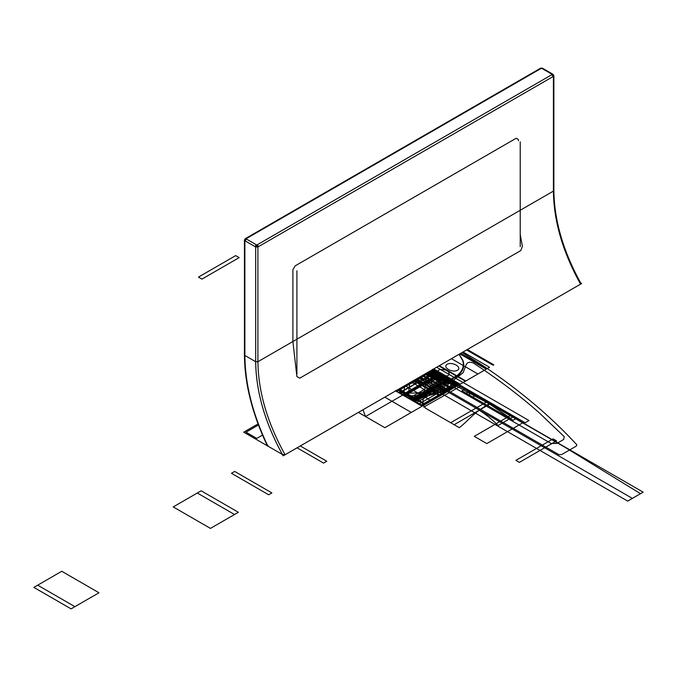 <?xml version="1.0" encoding="UTF-8"?>
<svg xmlns="http://www.w3.org/2000/svg" width="677" height="677" viewBox="0 0 677 677"><rect width="100%" height="100%" fill="white"/><g stroke="black" fill="none" stroke-linecap="round" stroke-linejoin="round"><path stroke-width="1.02" d="M580.638 282.893L581.695 283.502L283.155 455.841C265.198 423.497 256.033 392.118 255.661 361.704L257.912 361.713C258.284 391.771 267.339 422.778 285.085 454.749C267.339 422.778 258.284 391.771 257.912 361.713L257.912 246.97L257.912 361.713L553.414 191.109C553.786 221.261 562.841 252.276 580.578 284.145L285.085 454.749C267.339 422.778 258.284 391.763 257.912 361.713C258.292 391.865 267.347 422.88 285.085 454.749L282.419 454.495L267.855 446.092C252.758 414.544 245.108 384.341 244.888 355.484C245.108 384.341 252.758 414.544 267.855 446.092L267.339 444.797L267.855 446.092L282.487 454.538C264.969 422.617 256.033 391.67 255.686 361.713L257.912 361.713L292.896 341.513L296.881 376.539L299.767 378.172L520.816 250.558L522.399 246.343L520.224 234.47L522.399 246.343L520.816 250.558L299.767 378.172L296.881 376.539L292.896 341.513L292.896 269.751L295.13 265.883L516.196 138.252L518.43 139.538L518.43 140.824M580.849 283.908L580.578 284.145C562.799 252.199 553.744 221.184 553.414 191.109L520.224 210.268L553.414 191.109C553.744 221.184 562.799 252.191 580.578 284.145C562.799 252.199 553.744 221.184 553.414 191.109L553.414 76.366L257.912 246.97L553.414 76.366L553.414 75.079L552.297 74.436L256.795 245.04L255.686 246.97L244.888 240.741L255.686 246.97L244.888 240.741L244.888 355.484L255.686 361.713C256.016 391.644 264.927 422.575 282.419 454.495C264.927 422.575 256.016 391.644 255.686 361.713L255.686 245.412L257.912 245.412L257.912 246.97L553.414 76.366L553.414 75.079L552.297 74.436L256.795 245.04L255.686 246.97L256.795 245.04L246.005 238.803L256.795 245.04L552.297 74.436L541.507 68.199L553.414 75.079L553.414 76.366L553.414 75.079L553.414 76.366L553.414 75.079L541.507 68.199L246.005 238.803L244.888 240.741L255.686 246.97L257.912 246.97L256.795 245.04L257.912 246.97L255.686 246.97L257.912 246.97L255.686 246.97L255.686 361.713L255.686 246.97L255.686 361.713L257.912 361.713L553.414 191.109L553.414 76.366L552.297 75.452L552.297 74.165M520.224 234.47L522.399 246.343M520.816 250.558L299.767 378.172M296.881 376.539L292.896 341.513L292.896 269.751L295.13 265.883L516.196 138.252L518.43 139.538L516.196 138.252L295.13 265.883L292.896 269.751L292.896 341.513L257.912 361.713L257.912 246.97L257.912 361.713L255.686 361.713L244.617 355.323C244.854 384.257 252.597 414.51 267.855 446.092C252.758 414.544 245.108 384.341 244.888 355.484L244.888 240.741L246.005 238.803L256.795 245.04L552.297 74.436L553.414 75.079M520.224 246.716L520.224 141.865M296.915 270.783L296.915 373.941M268.092 445.728L267.855 446.092L282.419 454.495L285.085 454.749M540.39 68.851L246.005 238.803L541.507 68.199L246.005 238.803L244.888 240.741L244.888 355.484L244.888 354.189L244.888 355.484L244.888 354.189L244.888 355.484L255.686 361.713L244.888 355.484L244.888 239.455L246.005 238.803L256.795 245.04L257.912 246.97L553.414 76.366L552.297 74.436L553.414 76.366L553.414 191.109L553.414 76.366L552.297 74.436L542.615 68.851M258.022 423.92L243.737 432.171L283.968 455.393M540.39 68.58L542.615 68.58M581.154 283.807C563.315 251.683 554.218 220.575 553.871 190.465C554.209 220.363 563.196 251.294 580.832 283.24L580.578 284.145M244.888 239.455L244.888 240.741L244.888 239.455L244.888 240.741L244.888 239.455L246.005 238.803L244.888 239.455L246.005 238.803L244.888 239.455L244.888 240.741L246.005 239.827L246.005 238.541M419.046 377.411L422.55 380.576L437.46 372.122L439.508 373.306L402.299 394.793L395.613 390.934L422.084 406.217L459.302 384.731C439.348 393.405 420.739 396.984 403.475 395.47L404.728 385.67L403.475 395.47C420.739 396.984 439.348 393.405 459.302 384.731C439.348 393.405 420.739 396.984 403.475 395.47C420.739 396.984 439.348 393.405 459.302 384.731L432.831 369.447L458.295 384.147L421.263 405.531L395.63 390.925L422.084 406.217L459.302 384.731L432.831 369.447L459.167 384.654L422.778 405.667L395.774 390.841M430.953 370.531L441.463 383.021L411.684 400.209L395.613 390.934L422.084 406.217L459.302 384.731L432.831 369.447L458.786 384.426L421.568 405.921L395.723 390.874M425.681 373.577L452.955 388.395L443.13 394.065L416.66 378.781L443.13 394.065L452.955 388.395L425.681 373.577L448.673 378.595L411.455 400.082L395.613 390.934L422.084 406.217L459.302 384.731L432.831 369.447L458.845 384.468L421.627 405.955L395.613 390.934L422.084 406.217L459.302 384.731L432.831 369.447L448.775 378.655L411.557 400.141L395.613 390.934L422.084 406.217L459.302 384.731L432.831 369.447L458.82 384.451L421.61 405.938L395.613 390.934L422.084 406.217L459.302 384.731L432.831 369.447L448.775 378.655L411.557 400.141L395.613 390.934L418.902 404.381C422.541 404.728 424.665 405.955 425.274 408.053L459.302 427.703C470.016 419.275 473.037 412.75 490.766 402.9L432.831 369.447L459.167 384.654L421.957 406.141L395.613 390.934L421.602 405.938L395.613 390.934L420.696 405.413L457.914 383.927L431.918 369.972M411.277 381.887L424.251 389.529L411.007 397.171L397.78 389.69M395.681 390.9L421.737 405.938L439.432 395.723L413.376 380.677M419.173 377.334L439.948 387.312L502.097 423.193L512.895 416.964L450.738 381.075L430.682 370.691M418.234 377.876L444.831 393.083L457.669 385.67L430.826 370.607M416.33 378.976L627.681 501.098L640.51 493.685L565.126 447.379L499.524 409.5L429.497 371.368M418.369 377.791L444.552 393.244L457.009 386.051L431.139 370.429M473.443 406.649C483.183 412.276 491.392 418.564 498.077 425.511L510.534 418.318L484.233 400.412L431.714 370.091L643.15 492.162L632.36 498.39L473.443 406.649M419.74 377.004L446.211 392.288L457.009 386.051L430.538 370.776M420.121 376.784L446.592 392.068L457.39 385.839L430.919 370.556M432.611 369.32L451.889 380.449L414.671 401.935L451.889 380.449L432.611 369.32M429.887 371.148L442.86 378.79L429.616 386.432L416.389 378.942M414.29 380.152L440.346 395.199L458.041 384.985L431.985 369.938M404.922 385.56L431.393 400.843L459.302 384.731L432.831 369.447L459.302 384.731L432.831 369.447L459.302 384.731L432.831 369.447L459.302 384.731L432.831 369.447L459.302 384.731L432.831 369.447L459.302 384.731L432.831 369.447L458.82 384.451L421.602 405.938L457.821 385.018L432.366 369.718M440.558 392.034L456.264 382.979L458.363 384.189L421.162 405.684L414.256 401.698L434.279 390.13L439.161 392.677L440.558 392.034M429.548 371.343L458.879 384.485L421.661 405.972L395.613 390.934L421.864 406.09L395.613 390.934L422.304 405.861L459.099 384.612L421.873 406.09L395.613 390.934L421.94 406.132L395.613 390.934L421.559 405.912L458.778 384.426L429.836 371.182L430.377 371.529L417.836 378.773L417.218 378.46M422.084 375.65L559.084 454.749L561.758 454.495L576.322 446.092L576.829 444.797C550.756 416.473 519.589 390.172 483.319 365.885L462.163 352.514M551.019 443.435L450.848 385.602L450.848 382.243L463.102 372.739L466.216 364.59C467.384 362.187 469.787 361.662 473.409 363.024L480.145 367.484C501.318 381.667 520.816 396.587 538.63 412.242L564.263 436.69L563.586 439.525L556.824 443.435L551.019 443.435M459.141 354.257L462.966 360.528C464.871 365.91 463.254 370.92 458.117 375.549L450.535 380.042C446.981 381.726 443.427 381.726 439.881 380.042L427.179 372.714M398.897 389.038L421.636 405.955L458.854 384.468L432.831 369.447L459.302 384.731L432.831 369.447L458.659 384.849L421.864 406.09L455.393 386.702L431.418 370.26M459.226 384.688L422.008 406.175L421.272 405.743L458.507 384.274L459.226 384.688M413.512 380.601L439.568 395.647L440.211 395.275L414.155 380.229M455.833 382.733L418.623 404.22L455.833 382.733M262.515 435.116L256.795 438.417L246.005 432.188L258.436 425.012M436.665 367.239L528.991 420.535L525.157 422.753L432.831 369.447L449.993 379.357L412.784 400.843L395.613 390.934L421.441 405.845L458.651 384.358L432.831 369.447L459.15 384.646L432.831 369.447L458.617 384.333L421.399 405.819L458.617 384.333L421.399 405.819L458.617 384.333L432.831 369.447L459.099 384.612L432.518 369.625M402.443 394.877L439.652 373.382L440.388 373.814L403.187 395.309L402.443 394.877M459.15 384.646L421.94 406.132L459.15 384.646M432.121 369.862L458.177 384.9L458.82 384.528L432.764 369.49M425.858 384.993L430.335 387.845L410.304 399.413L403.297 395.368L440.532 373.89L442.656 375.117L425.858 384.993M432.434 369.414C439.221 372.883 444.594 377.182 448.555 382.293L414.603 401.893L395.385 390.798M430.335 387.845L434.279 390.13L414.256 401.698L410.304 399.413L430.335 387.845M418.488 396.688C415.805 398.423 415.966 398.516 418.961 396.967C421.644 395.233 421.483 395.14 418.488 396.688M452.49 388.666L425.461 373.704L452.49 388.666M438.899 365.944L465.37 381.227L477.911 373.983L451.441 358.708L477.911 373.983L465.37 381.227L438.899 365.944M457.491 370.277C452.278 373.162 442.115 367.306 447.125 364.294C452.338 361.4 462.493 367.264 457.491 370.277M422.93 375.16L449.401 390.443L451.635 389.157L425.164 373.873L451.635 389.157L449.401 390.443L422.93 375.16M384.824 397.162L411.294 412.445L458.185 385.374L431.714 370.091M425.088 373.924L451.551 389.199L458.185 385.374L451.551 389.199L425.088 373.924M471.877 392.711L465.243 388.877L461.976 390.764L468.602 394.598L471.877 392.711M459.827 353.859L486.298 369.143L489.522 367.281L463.051 352.006L489.522 367.281L463.051 352.006L489.522 367.281L486.298 369.143L489.522 367.281L486.298 369.143L459.827 353.859M516.348 418.386L469.457 391.314L466.191 393.202L513.081 420.273L516.348 418.386M476.083 395.14L469.457 391.314L466.191 393.202L472.817 397.027L476.083 395.14M326.771 461.249L300.3 445.965L326.771 461.249L323.555 463.102L326.771 461.249M297.085 447.819L323.555 463.102L297.085 447.819M271.892 492.932L234.682 471.446L231.458 473.299L268.676 494.785L271.892 492.932M429.438 371.258C438.298 373.535 445.737 376.64 451.745 380.567L414.696 401.952L395.486 390.857M197.312 493.017L234.53 514.503L238.363 512.286L201.145 490.8L197.312 493.017L234.53 514.503L238.363 512.286L201.145 490.8L173.236 506.921L210.445 528.407L234.53 514.503L197.312 493.017L173.236 506.921L210.445 528.407L234.53 514.503L197.312 493.017L234.53 514.503L238.363 512.286L201.145 490.8L197.312 493.017M358.395 412.42L384.866 427.703L459.302 384.731L457.906 385.535L431.435 370.251L457.906 385.535L459.302 384.731L457.83 385.585L431.359 370.302L457.83 385.585L459.302 384.731L432.831 369.447L459.302 384.731L458.371 385.264L431.901 369.989L458.371 385.264L459.302 384.731L432.831 369.447L459.116 384.621L421.898 406.107L395.613 390.934L412.784 400.843L449.993 379.357L432.831 369.447L459.302 384.731L487.212 368.618L460.741 353.335M238.363 512.286L201.145 490.8L173.236 506.921L210.445 528.407L238.363 512.286M37.684 585.173L33.85 587.391L71.068 608.877L74.902 606.66L37.684 585.173L33.85 587.391L71.068 608.877L74.902 606.66L37.684 585.173L74.902 606.66L98.977 592.764L61.759 571.278L37.684 585.173L74.902 606.66L98.977 592.764L61.759 571.278L37.684 585.173L33.85 587.391L71.068 608.877L74.902 606.66L37.684 585.173M61.759 571.278L33.85 587.391L71.068 608.877L98.977 592.764L61.759 571.278M428.109 372.172L440.431 379.289C443.909 380.939 447.379 380.939 450.848 379.289L457.576 375.168C462.67 370.725 464.371 365.876 462.696 360.638L459.031 354.325M438.831 373.772C436.783 370.048 438.975 368.787 445.424 369.972L448.394 371.69C450.45 375.405 448.259 376.674 441.81 375.49L438.831 373.772M460.233 384.189L433.762 368.914L460.233 384.189M436.623 367.264L463.093 382.539L465.81 380.973L439.339 365.69L465.81 380.973L463.093 382.539L436.623 367.264M425.545 404.22L399.075 388.936L425.545 404.22L424.801 404.651L425.545 404.22M398.33 389.368L424.801 404.651L398.33 389.368M493.059 365.241L493.804 364.81L467.333 349.527L493.804 364.81L493.059 365.241L466.588 349.958L493.059 365.241M426.324 373.205L452.795 388.488L455.511 386.914L429.04 371.639L455.511 386.914L452.795 388.488L426.324 373.205M403.704 395.605L440.922 374.119L441.472 374.432L404.254 395.918L403.704 395.605L440.922 374.119L441.472 374.432L404.254 395.918L403.704 395.605M433.263 369.202L445.584 376.319L444.73 376.81L432.4 369.693M411.388 400.039L448.606 378.553L449.156 378.875L411.938 400.361L411.388 400.039M198.454 277.105L235.672 255.618L239.15 257.624L201.932 279.11L198.454 277.105M423.675 407.131L461.257 385.856L423.675 407.131M412.767 400.835L450.349 379.56L412.767 400.835M409.737 382.784L407.952 398.059C421.703 398.398 438.814 393.955 459.302 384.731C440.16 391.281 420.078 394.014 399.058 392.922L436.64 371.648L399.43 393.134L436.64 371.648L399.43 393.134L399.862 388.488M433.068 369.312L445.398 376.429L444.916 376.7L432.595 369.583M556.579 440.888L519.361 462.383L515.882 460.368L553.101 438.882L556.579 440.888M491.358 403.238L454.14 424.724L450.67 422.719L487.88 401.233L491.358 403.238M453.37 381.303L416.152 402.79L412.674 400.784L449.892 379.298L453.37 381.303M415.306 379.569L443.3 393.972L456.696 386.237L431.748 370.074M427.382 372.595L422.084 406.217L395.613 390.934L396.722 391.577L425.757 374.813L425.418 373.729M439.855 373.594L450.45 379.619L413.232 401.106L402.722 395.038L439.855 373.594M428.236 372.105L439.948 373.56L365.512 416.533L362.999 409.771M486.814 443.587L474.272 436.352L511.49 414.866L524.032 422.101L486.814 443.587M439.263 382.607L459.192 384.663L421.974 406.149L410.228 399.371L439.263 382.607M432.823 369.456L441.37 374.466L404.237 395.91L395.613 390.934L421.145 405.675L458.109 384.333L436.36 381.904L408.874 383.284M423.81 374.66L432.95 369.515L396.697 391.56L419.622 377.072M408.823 383.309L433.915 370.074L395.74 391.001L404.634 385.729M430.149 370.996L456.62 386.279L430.479 370.81M430.445 370.827L456.62 386.279L430.335 370.886M267.55 446.135C252.36 414.392 244.651 383.961 244.431 354.833C244.642 383.741 252.25 413.96 267.237 445.5M553.084 74.352L542.294 68.123L553.084 74.352L553.871 75.722L552.297 74.14M540.39 68.377L542.615 68.377M540.711 68.123L245.218 238.727L540.711 68.123L542.294 68.123M553.871 190.465L553.871 75.722L553.871 190.465M245.218 238.727L244.422 240.098L246.005 238.516M244.422 354.833L244.422 240.098L244.422 354.833"/></g></svg>
